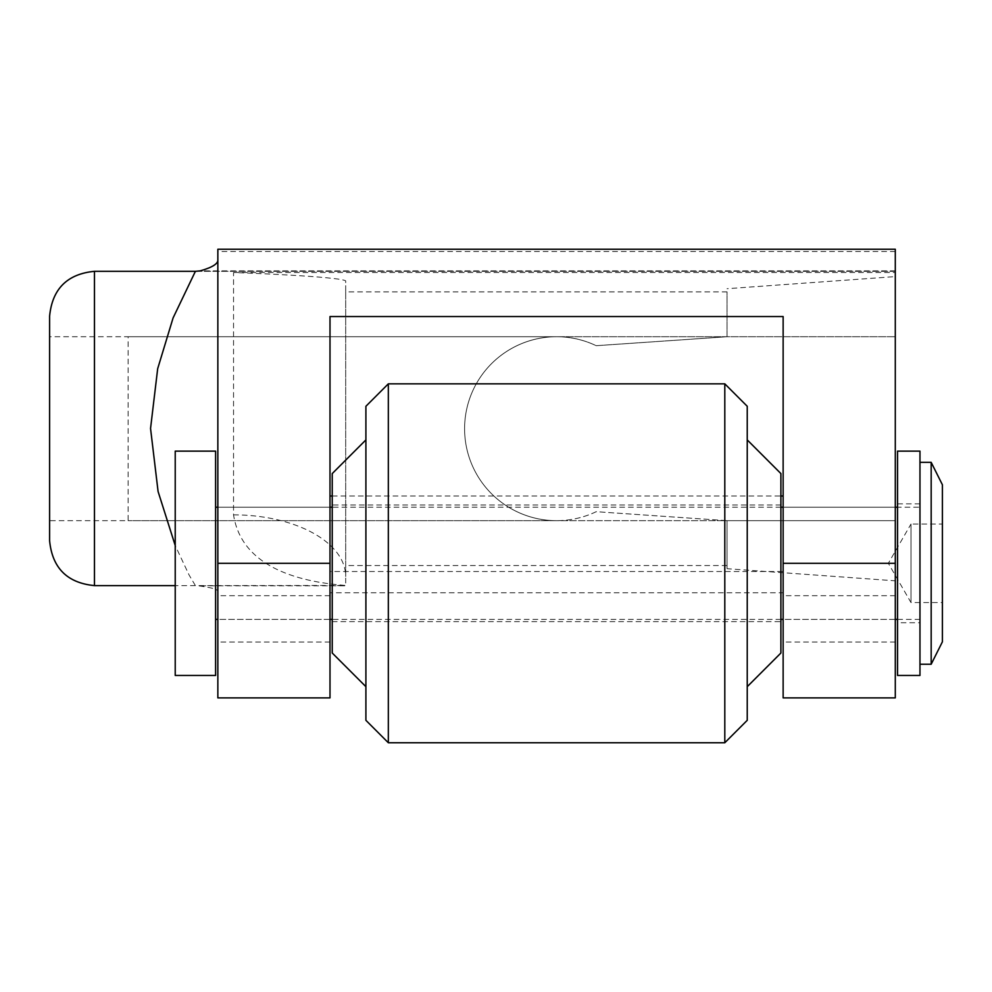<?xml version="1.0" encoding="UTF-8"?>
<svg xmlns="http://www.w3.org/2000/svg" width="992" height="992" viewBox="0 0 992 992"><rect width="100%" height="100%" fill="white"/><g stroke="black" fill="none" stroke-linecap="round" stroke-linejoin="round"><path stroke-width="0.74" stroke-dasharray="4.96 3.72" d="M49.6 316.175L49.6 540.752M556.562 520.676A91.971 91.971 0 0 1 464.591 428.705A91.971 91.971 0 0 0 556.562 520.676L727.049 520.676L596.192 511.698A91.971 91.971 0 0 1 556.562 520.676L128.117 520.676L895.292 520.676L727.049 520.676L596.192 511.698A91.971 91.971 0 0 1 464.591 428.705A91.971 91.971 0 0 1 596.192 345.7L727.049 336.734L727.049 291.871L345.7 291.871L345.7 280.91C342.451 278.12 294.946 274.796 233.542 272.527L233.542 514.86C241.912 568.8 302.151 582.168 345.7 585.441L195.399 585.615L189.088 575.013L175.224 545.526M727.049 568.689L727.049 520.676L727.049 568.689L895.292 580.816L895.292 336.734L128.117 336.734L556.562 336.734A91.971 91.971 0 0 1 596.192 345.7L727.049 336.734L727.049 291.871M330.001 619.38L217.843 619.38L217.843 507.222L217.843 619.38L330.001 619.38L330.001 507.222L217.843 507.222L330.001 507.222L330.001 619.38M330.001 592.77L330.001 571.516L783.134 571.516L783.134 592.77L330.001 592.77L330.001 697.884M217.843 697.884L217.843 591.058C217.248 589.186 210.701 587.425 198.214 585.801L345.7 585.801L345.7 291.871M895.292 619.38L783.134 619.38L783.134 507.222L783.134 619.38L895.292 619.38L895.292 507.222L783.134 507.222L895.292 507.222L895.292 619.38M895.292 697.884L895.292 580.816M783.134 592.77L783.134 697.884M195.399 271.324L895.292 271.324L895.292 249.252L217.843 249.252L217.843 591.058M233.542 272.527L895.292 272.527L895.292 276.594L727.049 288.709M337.466 585.615L345.7 585.801M195.412 585.615L175.224 585.615M233.542 514.86A112.158 61.653 180 0 1 345.7 576.513L345.7 280.91M895.292 272.527L895.292 271.312L196.044 271.312M895.292 276.594L895.292 336.734L556.562 336.734A91.971 91.971 0 0 0 464.591 428.705A91.971 91.971 0 0 1 556.562 336.734M727.049 565.539L345.7 565.539M330.001 571.516L330.001 316.547L783.134 316.547L783.134 571.516M49.6 336.734L49.6 520.676L49.6 336.734L128.117 336.734L128.117 520.676L49.6 520.676M910.991 524.036L910.991 602.553L910.991 524.036L888.336 563.295L910.991 602.553L942.4 602.553L942.4 524.036L910.991 524.036M942.4 524.036L942.4 602.553M919.968 664.243L919.968 462.346L919.968 664.243M919.968 507.222L919.968 619.38L919.968 507.222L897.537 507.222M780.89 507.222L332.246 507.222M215.599 619.38L215.599 507.222L215.599 619.38M919.968 619.38L897.537 619.38M780.89 619.38L332.246 619.38M175.224 451.137L175.224 675.453M215.599 451.137L215.599 675.453M931.178 462.346L931.178 664.243M942.4 484.778L942.4 641.812M365.899 686.675L365.899 439.915L365.899 686.675M747.236 686.675L747.236 439.915L747.236 686.675M780.89 621.624L780.89 504.978L780.89 621.624L332.246 621.624L332.246 504.978L332.246 621.624M780.89 504.978L332.246 504.978M332.246 473.568L332.246 653.021M780.89 473.568L780.89 653.021M747.236 720.316L747.236 406.274M724.805 383.842L724.805 742.748M388.331 742.748L388.331 383.842M365.899 406.274L365.899 720.316M919.968 622.74L919.968 503.849L919.968 622.74L897.537 622.74L897.537 503.849L897.537 622.74M919.968 503.849L897.537 503.849M919.968 675.453L919.968 451.137M897.537 675.453L897.537 451.137M94.463 585.615L94.463 271.312M330.001 642.047L217.843 642.047M895.292 642.047L783.134 642.047M895.292 270.866L200.223 270.866M895.292 595.708L783.134 595.708M895.292 251.484L217.843 251.484M330.001 595.708L217.843 595.708M332.246 496L780.89 496"/><path stroke-width="1.49" d="M49.6 540.752L49.6 316.175C52.266 288.92 67.22 273.966 94.463 271.312L94.463 585.615C67.22 582.961 52.266 568.007 49.6 540.752M175.224 545.526L158.088 491.524L150.548 428.47L157.678 368.702L173.092 317.924L195.399 271.324L200.223 270.866C212.486 267.369 218.364 263.624 217.843 259.631M330.001 563.295L330.001 697.884L217.843 697.884L217.843 249.252L895.292 249.252L895.292 697.884L783.134 697.884L783.134 316.547L330.001 316.547L330.001 563.295L217.843 563.295M931.178 462.346L931.178 664.243L942.4 641.812L942.4 484.778L931.178 462.346L919.968 462.346M931.178 664.243L919.968 664.243M897.537 507.222L895.292 507.222M783.134 507.222L780.89 507.222M332.246 507.222L330.001 507.222M217.843 507.222L215.599 507.222M897.537 619.38L895.292 619.38M783.134 619.38L780.89 619.38M332.246 619.38L330.001 619.38M217.843 619.38L215.599 619.38M215.599 675.453L215.599 451.137L175.224 451.137L175.224 675.453L215.599 675.453M365.899 720.316L365.899 406.274L388.331 383.842L388.331 742.748L365.899 720.316M724.805 383.842L747.236 406.274L747.236 720.316L724.805 742.748L724.805 383.842L388.331 383.842M365.899 686.675L332.246 653.021L332.246 473.568L365.899 439.915M724.805 742.748L388.331 742.748M747.236 686.675L780.89 653.021L780.89 473.568L747.236 439.915M919.968 451.137L919.968 675.453L897.537 675.453L897.537 451.137L919.968 451.137M895.292 563.295L783.134 563.295M330.001 496L332.246 496M780.89 496L783.134 496M94.463 585.615L175.224 585.615M94.463 271.312L196.044 271.312"/></g></svg>
